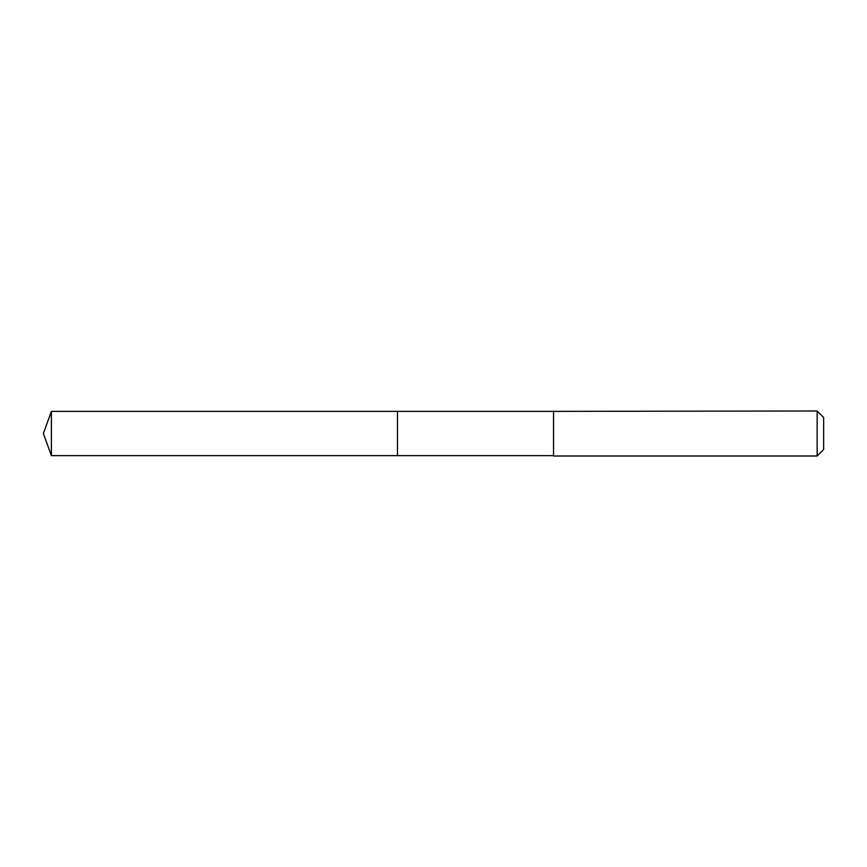 <?xml version="1.0" encoding="UTF-8"?>
<svg xmlns="http://www.w3.org/2000/svg" width="867" height="867" viewBox="0 0 867 867"><rect width="100%" height="100%" fill="white"/><g stroke="black" fill="none" stroke-linecap="round" stroke-linejoin="round"><path stroke-width="0.65" stroke-dasharray="4.33 3.25" d="M397.487 411.37L397.487 455.63L397.487 411.37M51.402 455.63L51.402 411.37M553.547 455.63L553.547 411.37M553.547 456.009L553.547 410.991M817.148 456.009L817.148 410.991M823.65 449.507L823.65 417.493"/><path stroke-width="1.3" d="M397.487 428.84L397.487 411.37L51.402 411.37L51.402 455.63L397.487 455.63L397.487 411.37L553.547 411.37L553.547 455.63L397.487 455.63L397.487 428.84M553.547 410.991L553.547 456.009L817.148 456.009L817.148 410.991L553.547 411.37M817.148 410.991L823.65 417.493L823.65 449.507L817.148 456.009M397.487 455.63L51.402 455.63L43.35 433.5L51.402 455.63M43.35 433.5L51.402 411.37"/></g></svg>
